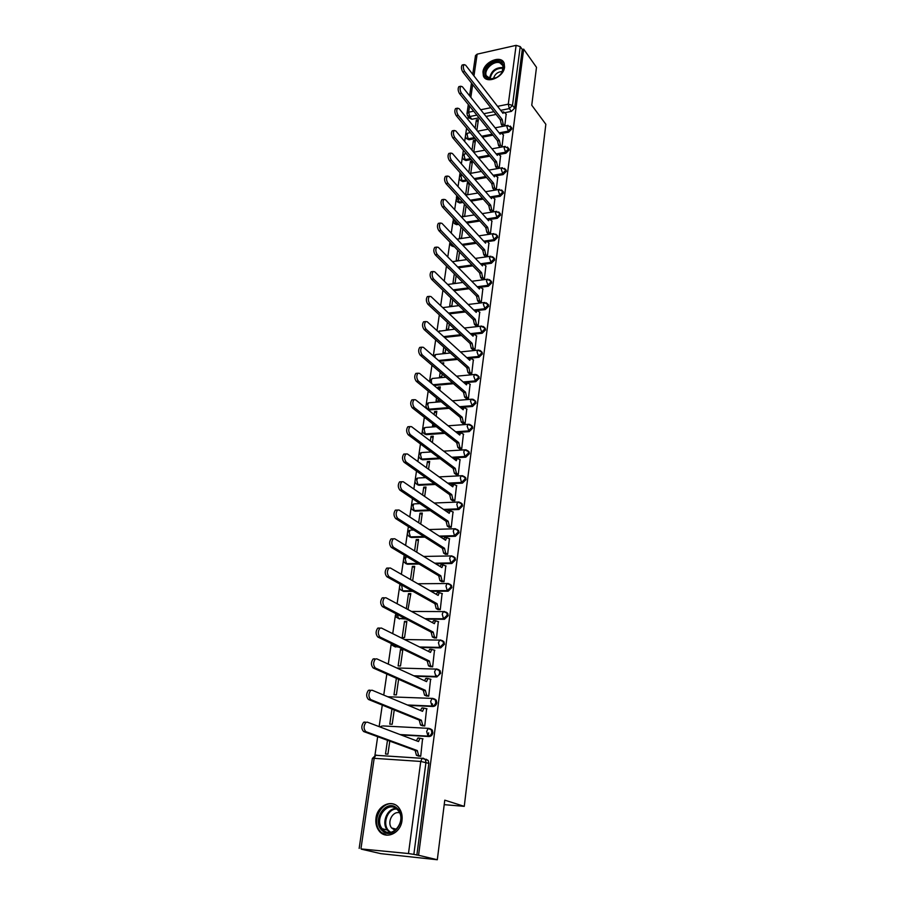 <?xml version="1.0" encoding="UTF-8"?>
<svg xmlns="http://www.w3.org/2000/svg" width="905" height="905" viewBox="0 0 905 905"><rect width="100%" height="100%" fill="white"/><g stroke="black" fill="none" stroke-linecap="round" stroke-linejoin="round"><path stroke-width="1.36" d="M502.23 133.386L508.678 132.153L511.879 128.929L511.189 127.107M499.368 154.427L505.895 153.228L509.13 149.981L508.384 148.103M496.449 175.762L503.078 174.608L506.336 171.339L505.544 169.393M493.497 197.403L500.216 196.295L503.497 193.014L502.648 190.978M490.499 219.361L497.32 218.286L500.623 214.994L499.707 212.89M489.107 243.445L487.444 241.635L494.379 240.606L497.705 237.291L496.732 235.108L496.902 236.409L493.576 239.734L483.745 241.183M484.333 264.237L491.392 263.253L494.741 259.916L493.723 257.665M481.166 287.168L488.372 286.24L491.732 282.88L490.668 280.561M477.931 310.449L485.295 309.567L488.689 306.195L487.557 303.786M474.593 334.081L482.173 333.244L485.589 329.85L484.401 327.361M467.659 358.425L479.005 357.283L482.444 353.866L481.189 351.298M464.061 382.747L475.792 381.684L479.254 378.245L477.931 375.586M460.362 407.442L472.523 406.458L476.019 403.008L474.605 400.248M456.561 432.511L469.209 431.617L472.727 428.144L472.467 426.425L471.234 425.293M452.658 457.964L465.837 457.172L469.39 453.688L469.107 451.889L467.795 450.735M448.631 483.813L462.421 483.134L465.996 479.616L465.69 477.761L464.299 476.562M444.468 510.058L458.948 509.504L462.546 505.974L462.229 504.028L460.747 502.807M440.147 536.71L455.407 536.292L459.039 532.74L458.699 530.715L457.127 529.47M435.644 563.77L451.821 563.51L455.487 559.946L455.113 557.831L453.439 556.564M430.916 591.259L448.179 591.18L451.867 587.583L451.471 585.388L449.683 584.098M425.927 619.167L444.468 619.292L448.19 615.683L447.76 613.386L446.233 612.165M420.587 647.494L440.701 647.878L444.457 644.247L443.993 641.849L442.387 640.604M414.795 676.25L436.877 676.94L440.656 673.286L440.158 670.775L438.461 669.519M408.393 705.402L432.986 706.488C435.011 706.341 436.289 705.119 436.787 702.812L436.255 700.187L434.468 698.92M401.096 734.951L429.027 736.534C431.074 736.41 432.352 735.177 432.862 732.835L432.285 730.097L430.407 728.819M375.994 818.097C375.383 822.973 376.356 827.17 378.912 830.677C385.462 840.157 400.7 833.528 401.99 820.507C402.555 815.778 401.628 811.706 399.218 808.278C392.691 798.515 377.385 805.077 375.994 818.097M482.965 71.857L483.372 75.862C486.155 84.516 503.689 77.4 504.56 67.151L504.176 63.282C501.37 54.526 483.892 61.676 482.965 71.857M468.281 116.621L467.885 119.381M466.607 128.148L465.589 135.06M465.396 136.361L464.661 141.452M463.371 150.275L462.557 155.818M462.365 157.119L461.38 163.862M460.091 172.719L459.48 176.86M459.288 178.172L458.054 186.6M456.754 195.514L456.358 198.218M456.165 199.53L454.683 209.689M453.371 218.659L453.201 219.87M453.009 221.182L451.256 233.128M449.796 243.151L447.783 256.941M446.459 266.013L444.242 281.116M442.907 290.245L440.656 305.675M439.321 314.85L437.013 330.619M435.667 339.861L433.303 355.97M431.945 365.258L429.717 380.519M428.178 391.073L426.165 404.852M425.961 406.232L425.723 407.895M424.343 417.296L422.556 429.558M422.352 430.95L421.832 434.502M420.452 443.959L418.891 454.649M418.687 456.041L417.884 461.539M416.492 471.053L415.157 480.125M414.954 481.528L413.856 489.028M412.465 498.61L411.379 505.997M411.175 507.411L409.773 516.981M408.37 526.62L407.544 532.264M407.329 533.69L405.621 545.41M404.207 555.104L403.641 558.962M403.426 560.399L401.39 574.324M399.965 584.076L399.682 586.078M399.467 587.526L397.103 603.737M405.146 618.5L398.539 618.454L396.401 617.255L395.655 613.635M395.44 615.095L392.725 633.658M391.277 643.534L388.279 664.1M386.82 674.044L383.743 695.085M382.283 705.086L379.138 726.625M377.668 736.693L374.93 755.426M361.265 848.947L408.483 853.539L420.746 761.444L374.172 758.322L360.993 848.483M437.307 859.75L418.574 855.27L523.678 49.164L536.495 67.332L531.755 105.218L545.839 124.29L464.265 806.355L444.774 800.167L437.307 859.75L380.824 853.653L361.231 849.139M472.738 74.334L475.498 55.556L477.15 54.153L516.11 45.352L520.239 46.596L522.276 49.481L514.606 108.159L511.416 111.372L505.058 112.639M496.098 114.426L486.03 116.44M479.028 117.831L471.901 119.256L469.706 116.553L467.455 115.602L466.991 113.51L468.666 112.197L473.666 111.179M522.276 49.481L523.678 49.164M416.866 855.089L428.868 763.379L420.746 761.444L422.183 758.333L423.144 758.164L425.361 759.465L425.972 762.338L413.856 854.377L418.574 855.27M413.856 854.377L408.483 853.539M418.234 755.98L420.712 756.286L422.567 738.706M391.956 709.011L389.784 724.147L392.193 724.272L394.241 709.939M422.296 725.697L424.75 725.968L426.617 708.694M396.356 678.286L393.992 694.791L396.379 694.893L398.607 679.282M426.289 695.911L428.721 696.171L430.599 679.191M400.485 649.473L398.132 665.922L400.508 665.99L402.849 649.53L400.485 649.473L402.702 650.548M430.214 666.634L432.635 666.861L434.49 650.163M404.512 621.339L402.193 637.516L404.558 637.55L406.865 621.35L404.512 621.339L406.707 622.47M434.083 637.821L436.481 638.036L438.325 621.611M407.997 609.574L410.813 593.635L408.483 593.646L410.644 594.845M437.873 609.495L440.26 609.676L442.093 593.522M441.617 581.621L443.982 581.768L445.792 565.885M412.657 580.784L414.705 566.36L412.386 566.394L414.524 567.65M445.294 554.188L447.647 554.324L449.434 538.69M416.73 552.208L418.54 539.504L416.232 539.572L418.336 540.896M448.914 527.196L451.244 527.31L453.02 511.925M420.735 524.097L422.307 513.078L420.01 513.169L422.092 514.549M452.477 500.623L454.796 500.714L456.539 485.578M424.671 496.46L426.017 487.06L423.732 487.173L425.791 488.61M455.984 474.469L458.281 474.548L460.012 459.65M428.551 469.265L429.671 461.437L427.398 461.573L429.434 463.066M429.004 450.362L429.626 450.826M459.435 448.733L461.72 448.778L463.428 434.117M432.364 442.522L433.269 436.21L431.018 436.368L433.02 437.918M432.794 423.936L432.522 425.825L434.796 425.497M462.828 423.382L465.102 423.416L466.788 408.981M436.12 416.198L436.81 411.368L434.57 411.549L436.549 413.144M436.527 397.929L436.063 401.164L438.292 400.972L438.495 399.546M466.177 398.415L468.439 398.438L470.091 384.218M439.807 390.293L440.294 386.899L438.077 387.102L440.034 388.743M440.192 372.328L439.536 376.865L441.753 376.661L442.138 373.991M469.469 373.833L471.72 373.833L473.349 359.839M443.45 364.794L443.733 362.792L441.527 363.018L443.461 364.704M443.801 347.124L442.964 352.939L445.17 352.712L445.724 348.844M472.715 349.624L474.955 349.602L476.562 335.823M447.025 339.703L446.391 339.126M447.353 322.327L446.346 329.363L448.529 329.103L449.253 324.092M475.917 325.777L478.134 325.743L479.718 312.157M450.848 297.903L449.672 306.128L451.855 305.856L452.726 299.713M479.062 302.281L481.268 302.225L482.84 288.853M454.299 273.853L452.952 283.231L455.113 282.948L456.143 275.708M482.173 279.136L484.356 279.068L485.906 265.878M457.692 250.176L456.188 260.663L458.337 260.357L459.514 252.076M485.227 256.319L487.399 256.239L488.926 243.253M461.03 226.85L459.367 238.422L461.505 238.106L462.84 228.784M488.248 233.841L490.408 233.739L491.901 220.944M464.412 203.976L462.512 216.499L464.638 216.159L466.109 205.854M491.211 211.691L493.361 211.578L494.843 198.964M464.299 203.998L466.086 205.967M468.541 182.357L467.376 182.561L465.611 194.892L467.727 194.53L469.333 183.263M494.141 189.846L496.279 189.722L497.739 177.29M467.376 182.561L469.141 184.575M469.661 173.398L470.758 173.206L472.501 161.045L470.408 161.418L472.15 163.466M497.026 168.319L499.153 168.183L500.589 155.92M501.981 146.938L503.406 134.856M473.756 152.176L475.476 140.185L473.383 140.58L475.114 142.662M492.987 135.15L482.444 137.164M475.216 138.556L468.926 139.755L465.894 137.832C464.932 135.682 465.521 134.11 467.681 133.148L467.093 134.449L468.145 138.816L474.435 137.605M489.797 156.169L478.756 158.194M471.279 159.563L465.917 160.536L462.874 158.624C461.889 156.441 462.489 154.868 464.672 153.907L464.061 155.241L465.125 159.608L470.487 158.635M486.551 177.493L474.955 179.507M467.218 180.853L462.862 181.611L459.808 179.688C458.801 177.493 459.401 175.909 461.618 174.948L460.996 176.328L462.059 180.706L466.426 179.948M483.236 199.1L471.041 201.125M463.032 202.449L459.774 202.992L456.697 201.068L457.738 196.6M479.842 221.035L467.014 223.049M458.688 224.35L456.629 224.666L453.552 222.743L453.699 218.999M476.369 243.275L462.84 245.278M454.186 246.556L450.351 244.735L449.898 242.11M472.806 265.832L458.518 267.823M469.163 288.729L454.027 290.686M465.408 311.954L449.366 313.877M472.636 334.296L471.188 334.454M461.55 335.517L444.491 337.407M457.568 359.443L439.4 361.265M453.462 383.709L434.038 385.473M449.197 408.336L429.807 409.908L426.662 408.019C425.361 405.576 426.017 403.834 428.619 402.804L427.726 404.716L428.913 409.184L448.314 407.612M444.785 433.337L426.232 434.649L423.076 432.771C421.741 430.294 422.397 428.54 425.056 427.499L424.117 429.479L425.316 433.948L443.88 432.635M440.169 458.711L422.59 459.763L419.434 457.907C418.065 455.396 418.721 453.609 421.425 452.568L420.452 454.615L421.673 459.095L439.253 458.032M435.339 484.469L418.902 485.272L415.746 483.428C414.32 480.883 414.988 479.073 417.748 478.021L416.741 480.136L417.963 484.627L434.423 483.813M430.26 510.601L415.146 511.178L411.99 509.357C410.519 506.766 411.198 504.945 414.015 503.87L412.963 506.065L414.196 510.556L429.321 509.968M424.875 537.129L411.334 537.491L408.178 535.692C406.662 533.068 407.341 531.212 410.214 530.126L409.128 532.4L410.384 536.891L423.925 536.518M419.117 564.041L407.465 564.222L404.309 562.446C402.748 559.776 403.426 557.887 406.368 556.79L405.225 559.143L406.492 563.657L418.155 563.464M412.918 591.338L403.54 591.384L400.383 589.63C399.037 587.798 399.184 586.112 400.825 584.562M406.13 619.02L398.539 618.454L397.205 614.348M398.596 647.075L394.467 646.521L392.351 645.333L391.413 643.591M428.359 735.086L428.653 732.812M432.194 706.058L432.477 703.852M436.097 676.476L436.244 675.356M444.208 804.658L464.265 806.355M387.476 740.29L385.507 754.001L387.928 754.148L389.784 741.138M504.786 125.953L506.178 114.087M476.867 130.365L478.406 119.607L476.335 120.026L478.044 122.13M476.335 120.026L475.148 128.261M473.383 140.58L472.014 150.185M470.408 161.418L468.824 172.436M438.077 387.102L437.85 388.652M434.57 411.549L434.129 414.614M431.018 436.368L430.35 440.984M427.398 461.573L426.515 467.795M423.732 487.173L422.612 495.035M420.01 513.169L418.642 522.739M416.232 539.572L414.603 550.907M412.386 566.394L410.497 579.551M408.483 593.646L406.334 608.68M466.494 138.556L468.926 139.755M463.518 159.371L465.917 160.536M460.498 180.468L462.862 181.611M457.444 201.883L459.774 202.992M454.344 223.592L456.629 224.666M451.188 245.606L453.45 246.658M447.975 267.937L449.4 268.966M427.737 409.003L429.807 409.908M424.196 433.778L426.232 434.649M420.599 458.937L422.59 459.763M416.956 484.48L418.902 485.272M413.257 510.42L415.146 511.178M409.501 536.767L411.334 537.491M405.7 563.544L407.465 564.222M401.368 590.173L403.54 591.384M397.397 617.776L399.535 618.975M393.358 645.819L395.485 647.007M468.021 116.293L469.65 118.295L471.901 119.256M428.868 763.379L428.235 760.505L426.029 759.205M423.031 738.887L419.943 738.231L418.495 741.557L367.294 722.133L365.914 722.36C363.493 725.867 363.482 728.966 365.869 731.659L417.284 750.562L418.596 755.46L416.436 755.324L415.124 750.426L363.629 731.534C361.231 728.842 361.242 725.742 363.663 722.247L365.054 722.02M418.732 756.15L416.436 755.324M416.436 740.765L417.782 738.107L418.766 737.948M420.712 756.229L418.596 755.46M417.284 750.562L415.124 750.426M427.036 708.875L423.947 708.129L422.556 711.341L372.079 690.198L370.665 690.402C368.335 693.807 368.335 696.85 370.677 699.565L421.368 720.188L422.658 725.086L420.52 724.984L419.219 720.086L368.448 699.463C366.095 696.76 366.095 693.716 368.437 690.323L369.851 690.119M422.737 725.867L420.52 724.984M420.531 710.493L421.809 708.038L422.816 707.891M424.75 725.934L422.658 725.086M421.368 720.188L419.219 720.086M430.972 679.361L427.895 678.535L426.56 681.623L376.774 658.84L375.337 659.021C373.075 662.313 373.098 665.322 375.394 668.026L425.384 690.334L426.662 695.221L424.536 695.142L423.257 690.255L373.177 667.969C370.88 665.254 370.858 662.256 373.12 658.964L374.557 658.783M426.685 696.092L424.536 695.142M424.569 680.718L425.769 678.467L426.798 678.343M428.732 696.137L426.662 695.221M425.384 690.334L423.257 690.255M382.43 830.835C370.914 821.355 386.05 797.882 396.978 808.199C408.732 817.509 393.358 841.492 382.43 830.835M396.922 809.183C387.691 800.325 373.788 818.72 382.17 828.72L383.46 830.123C392.544 839.127 406.65 820.88 398.415 810.801L396.922 809.183M395.1 830.371L391.616 827.973C386.684 822.147 392.861 810.541 399.625 812.871M394.818 804.568C382.872 799.081 370.745 820.156 379.772 830.813L381.344 832.51L386.865 835.191M488.542 78.758C478.734 75.805 490.646 58.124 499.979 61.744C503.814 63.474 504.662 66.755 502.513 71.597C499.368 76.665 495.227 79.165 490.08 79.097L488.542 78.758M500.623 74.323L502.241 71.959L502.976 65.703L499.888 62.83C493.61 60.307 483.508 69.934 486.313 75.771L490.736 78.893L496.506 77.615M493.429 78.735C494.764 74.108 497.773 71.71 502.456 71.54M503.927 62.717L500.827 60.488C493.021 57.366 480.51 69.312 483.994 76.552L484.82 78M434.841 650.333L431.764 649.428L430.486 652.415L381.378 628.025L379.919 628.183C377.747 631.385 377.781 634.337 380.032 637.052L429.332 660.978L430.599 665.854L428.484 665.797L427.217 660.922L377.826 637.018C375.575 634.303 375.541 631.351 377.724 628.149L379.184 628.002M430.576 666.804L428.484 665.797M428.529 651.442L429.66 649.383L430.701 649.281M432.635 666.838L430.599 665.854M429.332 660.978L427.217 660.922M438.642 621.78L435.588 620.796L434.355 623.669L385.915 597.753L384.433 597.877C382.329 600.988 382.374 603.907 384.591 606.622L433.224 632.097L434.468 636.973L432.364 636.939L431.119 632.075L382.396 606.622C380.19 603.907 380.134 600.988 382.238 597.877L383.731 597.753M434.411 638.002L432.364 636.939M432.432 622.64L433.484 620.773L434.558 620.694M436.481 638.014L434.468 636.973M433.224 632.097L431.119 632.075M442.398 593.703L439.344 592.628L438.156 595.411L390.372 568.001L388.867 568.102C386.831 571.123 386.899 573.996 389.06 576.723L437.047 603.692L438.28 608.556L436.187 608.556L434.954 603.692L386.888 576.745C384.716 574.019 384.659 571.146 386.695 568.136L388.2 568.035M438.19 609.665L436.187 608.556M436.267 594.325L437.262 592.628L438.337 592.56M440.26 609.665L438.28 608.556M437.047 603.692L434.954 603.692M446.075 566.066L443.043 564.912L441.9 567.593L394.738 538.758L393.223 538.826C391.254 541.767 391.333 544.606 393.46 547.333L440.803 575.75L442.025 580.603L439.943 580.625L438.721 575.772L391.299 547.378C389.173 544.652 389.093 541.823 391.062 538.894L392.589 538.814M441.912 581.791L439.943 580.625M440.056 566.462L440.973 564.935L442.059 564.89M443.982 581.768L442.025 580.603M440.803 575.75L438.721 575.772M449.706 538.871L446.674 537.638L445.588 540.24L399.048 510.013L397.51 510.058C395.609 512.92 395.7 515.714 397.781 518.441L444.502 548.26L445.713 553.102L443.642 553.147L442.443 548.306L395.643 518.52C393.551 515.793 393.46 512.999 395.361 510.137L396.876 510.081M445.577 554.358L443.642 553.147M443.767 539.063L444.615 537.694L445.724 537.66M447.636 554.324L445.713 553.102M444.502 548.26L442.443 548.306M453.281 512.106L450.26 510.793L449.208 513.305L403.268 481.754L401.718 481.765C399.886 484.548 399.987 487.309 402.035 490.046L448.145 521.201L449.333 526.043L447.285 526.11L446.097 521.269L399.908 490.148C397.861 487.41 397.759 484.661 399.591 481.879L401.051 481.799M449.174 527.366L447.285 526.11M447.432 512.094L448.213 510.873L449.276 510.839M451.222 527.31L449.333 526.043M448.145 521.201L446.097 521.269M456.787 485.759L453.778 484.379L452.772 486.811L407.431 453.971L405.87 453.959C404.094 456.663 404.207 459.378 406.209 462.116L451.731 494.583L452.907 499.402L450.871 499.492L449.683 494.673L404.094 462.24C402.092 459.514 401.978 456.787 403.754 454.084L405.146 454.005M452.726 500.804L450.871 499.492M451.041 485.555L452.783 484.424M454.763 500.714L452.907 499.402M451.731 494.583L449.683 494.673M460.249 459.831L457.251 458.371L456.278 460.724L411.515 426.651L409.954 426.594C408.234 429.23 408.359 431.923 410.316 434.66L455.249 468.371L456.414 473.191L454.389 473.292L453.224 468.485L408.223 434.807C406.255 432.07 406.13 429.389 407.85 426.753L409.184 426.651M456.222 474.661L454.389 473.292M454.582 459.435L456.233 458.428M458.247 474.548L456.414 473.191M455.249 468.371L453.224 468.485M463.654 434.298L460.679 432.771L459.74 435.045L415.542 399.772L413.958 399.693C412.295 402.261 412.431 404.908 414.366 407.657L458.722 442.568L459.876 447.375L457.862 447.511L456.708 442.703L412.273 407.827C410.338 405.089 410.214 402.431 411.877 399.874L413.155 399.761M459.672 448.914L457.862 447.511M458.077 433.721L459.627 432.839M461.674 448.79L459.876 447.375M458.722 442.568L456.708 442.703M467.003 409.162L464.039 407.555L463.134 409.761L419.501 373.335L417.906 373.222C416.3 375.722 416.447 378.347 418.336 381.084L462.138 417.171L463.281 421.968L461.279 422.115L460.136 417.329L416.266 381.277C414.366 378.539 414.23 375.926 415.836 373.426L417.069 373.301M463.055 423.563L461.279 422.115M461.527 408.415L462.964 407.646M465.057 423.416L463.281 421.968M462.138 417.171L460.136 417.329M470.306 384.41L467.353 382.736L466.482 384.863L423.393 347.328L421.798 347.181C420.237 349.624 420.395 352.215 422.25 354.952L465.509 392.159L466.629 396.944L464.65 397.114L463.518 392.34L420.192 355.167C418.325 352.43 418.178 349.839 419.739 347.407L420.916 347.271M466.392 398.607L464.65 397.114M464.921 383.494L466.267 382.826M468.383 398.438L466.629 396.944M465.509 392.159L463.518 392.34M473.564 360.032L470.623 358.278L469.786 360.348L427.217 321.739L425.622 321.558C424.117 323.933 424.275 326.501 426.097 329.239L468.824 367.532L469.933 372.306L467.964 372.498L466.844 367.724L424.049 329.477C422.216 326.739 422.058 324.171 423.574 321.795L424.705 321.66M469.684 374.025L467.964 372.498M468.258 358.957L469.503 358.391M471.652 373.844L469.933 372.306M468.824 367.532L466.844 367.724M476.765 336.015L473.847 334.194L473.032 336.196L430.984 296.557L429.389 296.342C427.929 298.661 428.088 301.195 429.886 303.944L472.082 343.278L473.191 348.04L471.222 348.244L470.125 343.493L427.85 304.193C426.051 301.456 425.882 298.922 427.352 296.602L428.427 296.467M472.93 349.816L471.222 348.244M471.55 334.793L472.704 334.33M474.887 349.613L473.191 348.04M472.082 343.278L470.125 343.493M479.922 312.349L477.014 310.472L476.234 312.417L434.694 271.772L433.088 271.523C431.674 273.785 431.843 276.297 433.608 279.034L475.295 319.386L476.392 324.137L474.446 324.363L473.349 319.612L431.583 279.317C429.818 276.568 429.649 274.068 431.074 271.805L432.104 271.658M476.121 325.97L474.446 324.363M474.797 311.003L475.86 310.619M478.066 325.743L476.392 324.137M475.295 319.386L473.349 319.612M483.032 289.046L480.136 287.1L479.39 288.978L438.348 247.37L436.742 247.088C435.373 249.305 435.543 251.782 437.273 254.531L478.462 295.856L479.548 300.584L477.614 300.833L476.528 296.093L435.271 254.825C433.54 252.076 433.359 249.599 434.728 247.393L435.724 247.246M479.265 302.474L477.614 300.833M477.998 287.564L478.96 287.258M481.2 302.236L479.548 300.584M478.462 295.856L476.528 296.093M486.087 266.081L483.225 264.068L482.489 265.889L441.945 223.354L440.339 223.037C439.004 225.198 439.185 227.653 440.893 230.402L481.584 272.665L482.659 277.394L480.725 277.643L479.661 272.925L438.891 230.707C437.194 227.97 437.002 225.515 438.337 223.354L439.287 223.207M482.365 279.328L480.725 277.643M481.143 264.486L482.026 264.237M484.288 279.068L482.659 277.394M481.584 272.665L479.661 272.925M487.444 241.635L486.257 241.375L485.555 243.14L445.486 199.711L443.869 199.36C442.579 201.476 442.771 203.897 444.446 206.645L484.661 249.814L485.714 254.531L483.802 254.803L482.738 250.097L442.455 206.974C440.78 204.236 440.599 201.804 441.889 199.688L442.794 199.541M485.419 256.522L483.802 254.803M484.254 241.737L485.046 241.556M487.32 256.251L485.714 254.531M484.661 249.814L482.738 250.097M492.082 221.148L489.243 219.01L488.576 220.73L448.971 176.43L447.353 176.045C446.108 178.104 446.301 180.514 447.941 183.251L487.682 227.302L488.734 232.008L486.833 232.291L485.781 227.596L445.973 183.602C444.321 180.853 444.129 178.455 445.384 176.396L446.244 176.237M488.429 234.044L486.833 232.291M487.32 219.327L488.021 219.202M490.318 233.75L488.734 232.008M487.682 227.302L485.781 227.596M495.012 199.168L492.196 196.973L491.539 198.636L452.398 153.499L450.792 153.081C449.57 155.094 449.774 157.481 451.391 160.219L490.668 205.118L491.709 209.802L489.82 210.107L488.779 205.424L449.434 160.581C447.817 157.843 447.613 155.456 448.835 153.443L449.649 153.296M491.392 211.883L489.82 210.107M490.352 197.256L490.951 197.177M493.282 211.589L491.709 209.802M490.668 205.118L488.779 205.424M497.908 177.493L495.103 175.242L494.469 176.86L455.781 130.908L454.174 130.456C452.998 132.435 453.201 134.788 454.785 137.537L493.61 183.24L494.639 187.923L492.761 188.24L491.732 183.568L452.839 137.911C451.244 135.173 451.041 132.82 452.228 130.84L453.009 130.693M494.311 190.05L492.761 188.24M496.189 189.733L494.639 187.923M493.61 183.24L491.732 183.568M500.759 156.135L497.976 153.816L497.365 155.389L459.106 108.668L457.5 108.181C456.358 110.116 456.561 112.446 458.134 115.195L496.517 161.69L497.535 166.35L495.669 166.678L494.65 162.018L456.199 115.58C454.627 112.842 454.423 110.512 455.566 108.577L456.312 108.419M497.196 168.522L495.669 166.678M499.062 168.194L497.535 166.35M496.517 161.69L494.65 162.018M503.565 135.071L500.804 132.696L500.205 134.223L462.387 86.756L460.792 86.235C459.672 88.124 459.887 90.443 461.426 93.181L499.379 140.433L500.386 145.083L498.531 145.434L497.512 140.784L459.502 93.588C457.964 90.851 457.749 88.532 458.869 86.642L459.582 86.495M500.035 147.3L498.531 145.434M501.89 146.961L500.386 145.083M499.379 140.433L497.512 140.784M506.336 114.302L503.587 111.881L503.022 113.363L465.623 65.16L464.027 64.606C462.941 66.461 463.156 68.757 464.672 71.495L502.196 119.483L503.191 124.121L501.347 124.471L500.352 119.845L462.76 71.914C461.245 69.176 461.03 66.88 462.116 65.036L462.794 64.877M502.807 126.338L501.347 124.471M504.651 125.976L503.191 124.121M502.196 119.483L500.352 119.845M510.307 126.055L511.133 127.956L507.92 131.191L499.13 132.877M508.678 132.153L506.891 126.745L508.01 125.343M507.479 147.062L508.361 149.031L505.126 152.278L496.166 153.929M505.895 153.228L504.096 147.832L505.262 146.384M504.605 168.353L505.567 170.411L502.309 173.681L493.146 175.276M503.078 174.608L501.257 169.212L502.467 167.719M501.687 189.959L502.716 192.086L499.436 195.378L490.069 196.928M500.216 196.295L498.384 190.898L499.639 189.371M498.723 211.883L499.832 214.089L496.528 217.392L486.935 218.897M497.32 218.286L495.465 212.913L496.777 211.329M494.379 240.606L492.501 235.232L493.87 233.614M492.659 256.681L493.938 259.056L490.589 262.393L480.498 263.796M491.392 263.253L489.503 257.891L490.917 256.217M489.537 279.577L490.917 282.043L487.546 285.392L477.184 286.749M488.372 286.24L486.449 280.889L487.919 279.159M486.381 302.813L487.863 305.37L484.469 308.741L473.801 310.03M485.295 309.567L483.349 304.227L484.888 302.451M483.157 326.4L484.56 327.565L484.752 329.047L481.336 332.44L470.34 333.662M482.173 333.244L480.216 327.915L480.974 326.162L481.799 326.083M479.888 350.348L481.392 351.547L481.607 353.074L478.157 356.491L466.81 357.645M479.005 357.283L477.026 351.955L477.817 350.144L478.677 350.077M476.55 374.659L478.179 375.892L478.406 377.487L474.933 380.915L463.19 381.989M475.792 381.684L473.779 376.378L474.605 374.5L475.498 374.432M473.168 399.343L474.91 400.61L475.159 402.261L471.652 405.723L459.48 406.707M472.523 406.458L470.498 401.164L471.347 399.229L472.286 399.173M469.729 424.422L471.596 425.712L471.856 427.432L468.326 430.904L455.679 431.798M469.209 431.617L467.161 426.346L468.043 424.332L469.016 424.287M466.222 449.887L468.224 451.199L468.496 452.986L464.944 456.482L451.753 457.274M465.837 457.172L464.944 456.482L463.767 451.912L464.684 449.842L465.69 449.796M462.659 475.759L464.797 477.082L465.091 478.949L461.516 482.467L447.715 483.146M462.421 483.134L461.516 482.467L460.317 477.897L461.279 475.736L462.319 475.702M459.039 502.049L461.312 503.384L461.641 505.329L458.032 508.859L443.541 509.425M458.948 509.504L458.032 508.859L456.821 504.277L457.817 502.049L458.892 502.026M455.419 528.769L457.783 530.092L458.122 532.117L454.491 535.681L439.208 536.099M455.407 536.292L454.491 535.681L453.258 531.088L454.299 528.78L455.407 528.758M451.889 555.942L454.186 557.242L454.548 559.347L450.894 562.921L434.694 563.193M451.821 563.51L450.894 562.921L449.649 558.34L450.724 555.942L451.821 555.896M448.303 583.555L450.52 584.822L450.928 587.028L447.228 590.626L429.954 590.705M448.179 591.18L447.228 590.626L445.973 586.021L447.104 583.533L448.179 583.476M444.683 611.622L446.81 612.855L447.228 615.151L443.518 618.771L424.943 618.635M444.468 619.292L443.518 618.771L442.24 614.167L443.416 611.588L444.468 611.509M441.029 640.163L443.02 641.34L443.484 643.749L439.728 647.38L419.592 646.996M440.701 647.878L439.728 647.38L438.45 642.776L439.66 640.095L440.712 640.005M437.353 669.191L439.174 670.311L439.672 672.811C439.174 675.085 437.907 676.307 435.893 676.476L413.8 675.786M436.877 676.94L435.893 676.476L434.592 671.861L435.859 669.078L436.877 668.965M387.747 696.76L432.986 698.422L435.26 699.757L435.791 702.371C435.294 704.678 434.015 705.911 431.979 706.058L407.374 704.984M432.986 706.488L431.979 706.058L430.667 701.443L431.99 698.558L436.255 700.187M382.951 725.934L429.038 728.378L431.278 729.69L431.855 732.439C431.334 734.781 430.056 736.014 428.008 736.138L400.067 734.566M429.027 736.534L428.008 736.138L426.674 731.523L428.054 728.525L432.285 730.097M511.416 111.372L509.3 108.611L500.68 110.342M493.949 111.688L483.87 113.713M476.845 115.127L469.706 116.553L468.666 112.197L469.559 106.066M480.713 109.754L490.827 107.706M497.569 106.338L508.282 104.166L516.11 45.352M477.15 54.153L473.96 75.918M472.693 84.584L470.826 97.355M492.218 134.2L481.664 136.225M489.028 155.23L477.964 157.255M485.77 176.566L474.163 178.59M482.444 198.195L470.238 200.22M462.217 201.555L458.959 202.098L458.066 196.962M479.039 220.141L466.199 222.166M457.873 223.467L455.815 223.795L454.672 220.039M475.555 242.404L462.014 244.407M453.36 245.696L452.613 245.798L451.697 243.965M471.991 264.984L457.681 266.975M468.326 287.892L453.19 289.86M464.57 311.139L448.507 313.073M460.69 334.726L443.631 336.626M456.708 358.663L438.518 360.507M452.579 382.962L433.144 384.727M411.945 590.795L402.555 590.829L401.628 585.003M397.589 646.589L394.467 646.521L393.234 644.473M379.93 726.93L381.921 726.07L380.96 727.315M448.563 268.118L446.708 266.274M495.714 234.112L496.755 235.13L493.157 233.705L478.836 235.866M411.334 530.081L413.698 530.013M415.101 503.825L419.897 503.621M418.789 477.964L425.689 477.602M422.443 452.5L431.131 451.957M426.029 427.42L436.278 426.674M429.558 402.725L441.188 401.752M433.043 378.403L432.138 378.482L431.278 380.338L431.595 383.426M436.481 354.432L435.61 354.522L434.717 357.192M439.864 330.823L438.405 331.886M465.272 153.793L466.211 153.612M468.247 133.035L470.317 132.639M514.606 108.159L512.49 105.387L509.3 108.611L508.282 104.166L512.49 105.387L520.239 46.596M428.235 760.505L422.183 758.333L375.677 755.268L372.362 758.458L374.172 758.322L375.677 755.268L376.684 755.109M418.54 741.263L417.578 741.206M417.239 750.856L415.078 750.72M365.869 731.659L363.629 731.534M422.601 711.047L421.787 711.013M421.334 720.482L419.185 720.38M370.677 699.565L368.448 699.463M426.594 681.341L425.893 681.318M425.35 690.617L423.212 690.538M375.394 668.026L373.177 667.969M389.806 832.362L387.295 830.055C381.231 822.86 387.148 808.256 395.994 808.47M396.729 809.013C387.25 808.425 381.616 825.089 389.297 831.231L390.7 832.261M489.503 78.633C491.064 70.895 495.68 67.208 503.35 67.57M503.338 68.226C496.087 67.977 491.675 71.506 490.114 78.792M430.531 652.132L429.898 652.12M429.298 661.25L427.183 661.204M380.032 637.052L377.826 637.018M433.19 632.369L431.085 632.346M384.591 606.622L382.396 606.622M437.013 603.963L434.92 603.963M389.06 576.723L386.888 576.745M440.769 576.021L438.687 576.044M393.46 547.333L391.299 547.378M444.468 548.521L442.398 548.566M397.781 518.441L395.643 518.52M448.111 521.461L446.052 521.529M402.035 490.046L399.908 490.148M451.697 494.831L449.649 494.922M406.209 462.116L404.094 462.24M455.215 468.62L453.19 468.733M410.316 434.66L408.223 434.807M458.688 442.817L456.674 442.952M414.366 407.657L412.273 407.827M462.104 417.42L460.113 417.567M418.336 381.084L416.266 381.277M465.475 392.408L463.484 392.578M422.25 354.952L420.192 355.167M468.79 367.769L466.81 367.962M426.097 329.239L424.049 329.477M472.048 343.515L470.091 343.719M429.886 303.944L427.85 304.193M475.261 319.612L473.315 319.838M433.608 279.034L431.583 279.317M478.428 296.082L476.494 296.32M437.273 254.531L435.271 254.825M481.551 272.891L479.627 273.152M440.893 230.402L438.891 230.707M484.627 250.04L482.716 250.312M444.446 206.645L442.455 206.974M487.659 227.517L485.759 227.811M447.941 183.251L445.973 183.602M490.646 205.322L488.757 205.639M451.391 160.219L449.434 160.581M493.587 183.455L491.709 183.772M454.785 137.537L452.839 137.911M496.483 161.893L494.616 162.233M458.134 115.195L456.199 115.58M499.345 140.637L497.49 140.988M461.426 93.181L459.502 93.588M502.162 119.675L500.318 120.048M464.672 71.495L462.76 71.914M379.862 830.926L378.912 830.677M440.158 670.775L435.859 669.078L396.752 667.981M443.993 641.849L439.66 640.095L404.569 639.541M447.76 613.386L443.416 611.588L411.526 611.463M451.471 585.388L447.104 583.533L417.85 583.759M455.113 557.831L450.724 555.942L423.676 556.451M458.699 530.715L454.299 528.78L429.117 529.549M462.229 504.028L457.817 502.049L434.23 503.022M465.69 477.761L461.279 475.736L439.083 476.901M469.107 451.889L464.684 449.842L443.722 451.154M472.467 426.425L468.043 424.332L448.156 425.803M475.77 401.356L471.347 399.229L452.421 400.813M479.028 376.661L474.605 374.5L456.539 376.197M482.229 352.339L477.817 350.144L460.521 351.943M485.385 328.379L480.974 326.162L464.389 328.04M488.496 304.77L484.085 302.53L468.145 304.487M491.562 281.512L487.162 279.249L471.799 281.285M494.571 258.604L490.182 256.307L475.363 258.411M497.546 236.013L496.755 235.13M500.476 213.761L496.098 211.419L482.229 213.637M503.361 191.826L498.994 189.462L485.555 191.724M506.2 170.197L501.856 167.821L488.802 170.129M509.006 148.873L504.662 146.474L491.992 148.827M511.766 127.854L507.445 125.433L495.114 127.831M445.871 377.193L432.138 378.482L429.513 381.695M450.362 352.995L435.61 354.522L433.438 356.084M454.683 329.149L437.884 331.411M442.726 307.621L458.858 305.63M447.681 284.475L462.896 282.462M452.432 261.658L466.81 259.622M457.002 239.158L470.6 237.099M461.403 216.962L474.299 214.904M465.645 195.084L477.897 193.014M469.752 173.5L481.403 171.441M473.722 152.221L484.82 150.162M477.58 131.225L488.168 129.177M471.471 83.022L469.593 95.794M468.315 104.528L466.991 113.51M372.362 758.458L359.161 848.404M419.943 738.231L417.782 738.107M365.914 722.36L363.663 722.247M423.947 708.129L421.809 708.038M370.665 690.402L368.437 690.323M427.895 678.535L425.769 678.467M375.337 659.021L373.12 658.964M391.616 827.973L396.435 829.24M389.942 832.351L387.295 830.055L382.17 828.72M487.874 77.819L486.313 75.771M490.736 78.893L490.08 79.097M431.764 649.428L429.66 649.383M379.919 628.183L377.724 628.149M435.588 620.796L433.484 620.773M384.433 597.877L382.238 597.877M439.344 592.628L437.262 592.628M388.867 568.102L386.695 568.136M443.043 564.912L440.973 564.935M393.223 538.826L391.062 538.894M446.674 537.638L444.615 537.694M397.51 510.058L395.361 510.137M450.26 510.793L448.213 510.873M401.718 481.765L399.591 481.879M453.778 484.379L451.753 484.48M405.87 453.959L403.754 454.084M457.251 458.371L455.238 458.496M409.954 426.594L407.85 426.753M460.679 432.771L458.665 432.907M413.958 399.693L411.877 399.874M464.039 407.555L462.048 407.714M417.906 373.222L415.836 373.426M467.353 382.736L465.374 382.917M421.798 347.181L419.739 347.407M470.623 358.278L468.654 358.482M425.622 321.558L423.574 321.795M473.847 334.194L471.89 334.42M429.389 296.342L427.352 296.602M477.014 310.472L475.068 310.709M433.088 271.523L431.074 271.805M480.136 287.1L478.213 287.349M436.742 247.088L434.728 247.393M483.225 264.068L481.302 264.339M440.339 223.037L438.337 223.354M486.257 241.375L484.345 241.658M443.869 199.36L441.889 199.688M489.243 219.01L487.354 219.315M447.353 176.045L445.384 176.396M492.196 196.973L490.363 197.267M450.792 153.081L448.835 153.443M495.103 175.242L493.372 175.547M454.174 130.456L452.228 130.84M497.976 153.816L496.325 154.122M457.5 108.181L455.566 108.577M500.804 132.696L499.232 133.001M460.792 86.235L458.869 86.642M503.587 111.881L502.094 112.175M464.027 64.606L462.116 65.036"/></g></svg>
